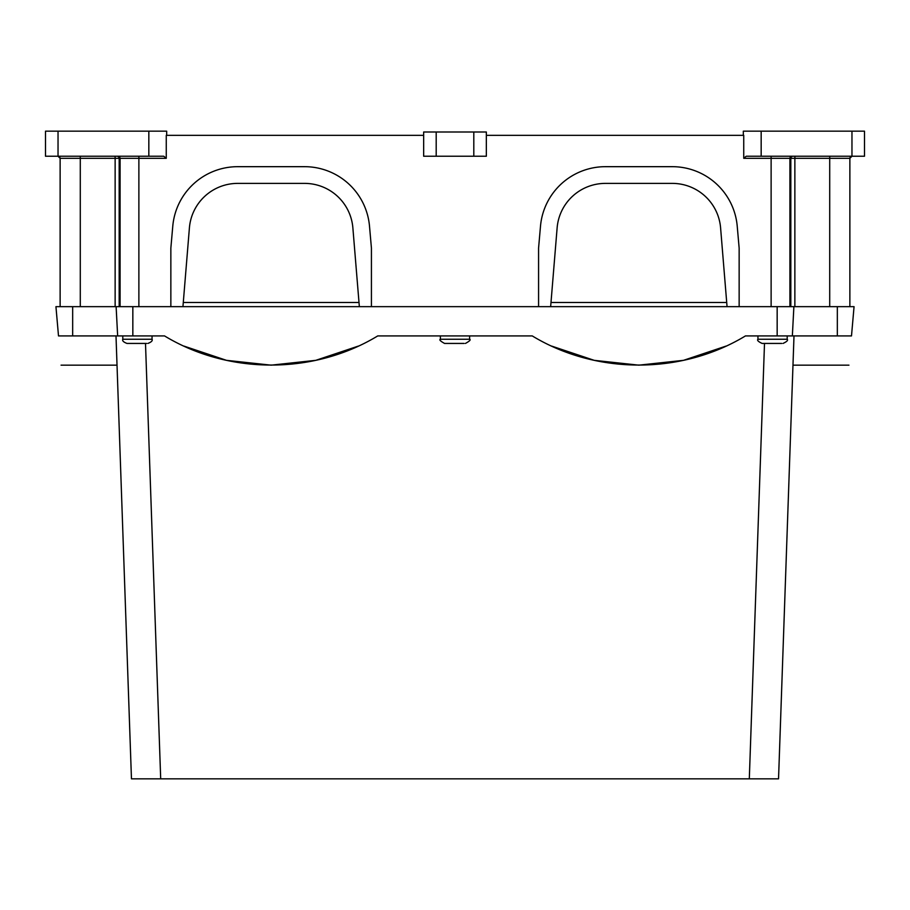 <?xml version="1.0" encoding="UTF-8"?>
<svg xmlns="http://www.w3.org/2000/svg" width="910" height="910" viewBox="0 0 910 910"><rect width="100%" height="100%" fill="white"/><g stroke="black" fill="none" stroke-linecap="round" stroke-linejoin="round"><path stroke-width="1.36" d="M80.285 306.659L80.285 158.317L60.128 158.317A2.093 2.093 0 0 0 58.035 156.236L60.128 158.317L60.128 306.659M58.035 131.165L58.035 156.236L45.5 156.236L45.5 131.165L148.831 131.165L148.831 156.236L163.766 156.236L166.257 158.317L166.257 135.34L423.662 135.34M486.338 135.34L743.743 135.34L743.743 158.317L771.123 158.317L771.123 306.659M743.743 158.317L746.234 156.236L761.169 156.236L761.169 131.165L864.5 131.165L864.5 156.236L851.965 156.236L849.872 158.317L849.872 306.659M739.147 306.659L739.147 248.123L737.225 226.18A65.19 65.19 0 0 0 672.285 166.678L605.423 166.678A65.19 65.19 0 0 0 540.495 226.18L538.572 248.123L538.572 306.659M371.428 306.659L371.428 248.123L369.505 226.18A65.19 65.19 0 0 0 304.577 166.678L237.715 166.678A65.19 65.19 0 0 0 172.775 226.18L170.852 248.123L170.852 306.659M761.169 131.165L743.322 131.165L743.322 135.34M473.803 131.995L486.338 131.995L486.338 156.236L423.662 156.236L423.662 131.995L473.803 131.995L473.803 156.236M148.831 131.165L166.678 131.165L166.678 135.34M761.169 156.236L851.965 156.236A2.093 2.093 0 0 0 849.872 158.317L829.715 158.317L829.715 306.659M60.128 158.317A2.093 2.093 0 0 0 59.912 157.407A2.093 2.093 0 0 1 60.128 158.317M58.035 156.236L148.831 156.236M672.285 183.388A48.469 48.469 0 0 1 720.595 227.898A48.469 48.469 0 0 0 672.285 183.388A48.469 48.469 0 0 1 720.595 227.898A48.469 48.469 0 0 0 672.285 183.388L605.423 183.388A48.469 48.469 0 0 0 557.125 227.898A48.469 48.469 0 0 1 605.423 183.388A48.469 48.469 0 0 0 557.125 227.898L550.652 306.659M727.056 306.659L720.595 227.898M557.125 227.898A48.469 48.469 0 0 1 605.423 183.388M359.348 306.659L352.875 227.898A48.469 48.469 0 0 0 304.577 183.388A48.469 48.469 0 0 1 352.875 227.898A48.469 48.469 0 0 0 304.577 183.388L237.715 183.388A48.469 48.469 0 0 0 189.405 227.898L182.944 306.659M189.405 227.898A48.469 48.469 0 0 1 237.715 183.388A48.469 48.469 0 0 0 189.405 227.898A48.469 48.469 0 0 1 237.715 183.388M304.577 183.388A48.469 48.469 0 0 1 352.875 227.898M464.168 343.434L444.558 343.434L464.168 343.434M146.601 343.434L126.979 343.434L146.601 343.434M781.736 343.434L762.125 343.434C758.28 341.659 756.881 340.272 757.95 339.248L787.195 339.248C788.265 340.272 786.866 341.659 783.021 343.434M72.663 306.659L55.942 306.659L58.502 335.915C61.903 374.772 61.903 374.772 58.502 335.915C61.903 374.772 61.903 374.772 58.502 335.915C61.903 374.772 61.903 374.772 58.502 335.915C61.903 374.772 61.903 374.772 58.502 335.915L72.663 335.915L72.663 306.659L854.058 306.659L851.498 335.915C848.097 374.772 848.097 374.772 851.498 335.915C848.097 374.772 848.097 374.772 851.498 335.915C848.097 374.772 848.097 374.772 851.498 335.915C848.097 374.772 848.097 374.772 851.498 335.915L854.058 306.659M72.663 335.915L164.528 335.915C228.592 374.772 313.7 374.772 377.752 335.915L532.248 335.915C596.312 374.772 681.408 374.772 745.472 335.915L851.498 335.915M792.348 335.915L793.884 306.659M117.652 335.915L116.116 306.659M145.498 343.434L160.695 778.835L131.461 778.835L116.002 335.915C117.356 374.772 117.356 374.772 116.002 335.915L116.503 350.191M793.998 335.915C792.644 374.772 792.644 374.772 793.998 335.915L778.539 778.835L160.695 778.835M726.078 346.084L683.501 360.337L638.854 365.16L594.219 360.337L551.631 346.084M358.369 346.084L315.781 360.337L271.146 365.16L226.499 360.337L183.922 346.084M851.965 131.165L851.965 156.236A2.093 2.093 0 0 0 849.872 158.317M166.257 158.317L138.877 158.317L138.877 306.659M138.877 156.236L138.877 158.317L120.086 158.317L120.086 306.659M117.993 156.236A2.093 2.093 90 0 1 120.086 158.317L119.176 158.317L119.176 306.659M80.216 156.236L80.285 158.317L115.138 158.317L115.138 306.659M115.069 156.236L115.138 158.317L119.176 158.317A2.093 2.093 -90 0 0 117.083 156.236M829.784 156.236L829.715 158.317L794.862 158.317L794.862 306.659M789.914 306.659L789.914 158.317L790.824 158.317L790.824 306.659M792.917 156.236A2.093 2.093 -90 0 0 790.824 158.317L794.862 158.317L794.931 156.236M792.007 156.236A2.093 2.093 90 0 0 789.914 158.317L771.123 158.317L771.123 156.236M436.197 131.995L436.197 156.236M469.628 335.915L469.628 339.248L440.372 339.248C438.995 339.737 440.394 341.125 444.558 343.434M152.05 335.915L152.05 339.248L122.804 339.248C122.065 340.693 123.464 342.08 126.979 343.434M837.337 335.915L837.337 306.659M777.163 335.915L777.163 306.659M132.837 335.915L132.837 306.659M764.502 343.434L749.305 778.835M469.628 339.248C471.005 339.737 469.605 341.125 465.442 343.434M152.05 339.248C152.789 340.693 151.39 342.08 147.875 343.434M61.061 365.16L117.015 365.16M792.985 365.16L848.939 365.16M757.95 335.915L757.95 339.248M787.195 335.915L787.195 339.248M122.804 335.915L122.804 339.248M440.372 335.915L440.372 339.248M551.005 302.484L726.715 302.484M183.285 302.484L358.995 302.484"/></g></svg>
